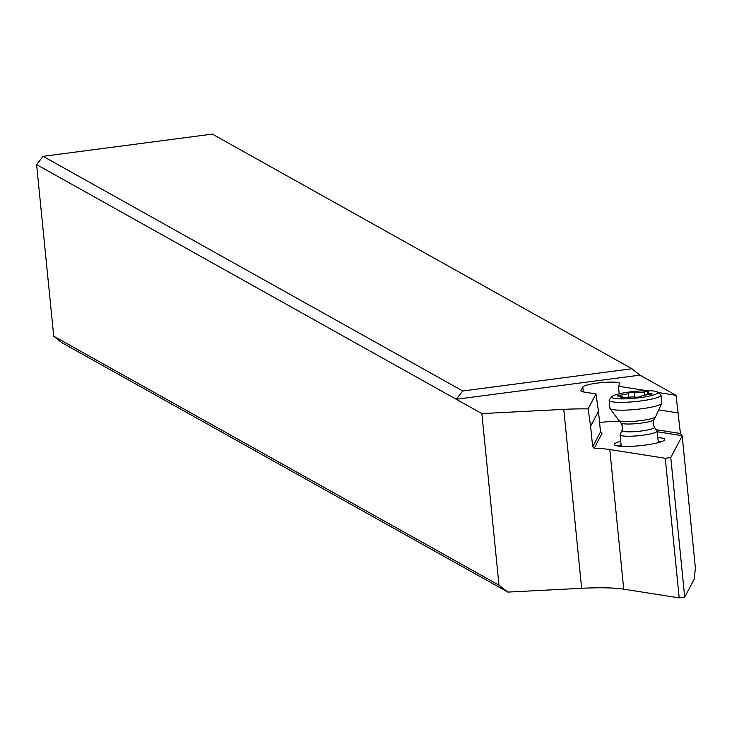 <?xml version="1.0" encoding="UTF-8"?>
<svg xmlns="http://www.w3.org/2000/svg" width="732" height="732" viewBox="0 0 732 732"><rect width="100%" height="100%" fill="white"/><g stroke="black" fill="none" stroke-linecap="round" stroke-linejoin="round"><path stroke-width="1.1" d="M658.05 392.489L676.029 395.326L680.421 433.509L682.197 435.879L695.4 568.169L694.101 579.36L684.713 597.175L679.195 597.898L623.728 589.168A74.508 10.989 -5.7 0 0 581.647 588.299L507.889 592.087L498.986 585.179L481.857 413.589L456.246 399.269L639.933 375.141L631.963 368.754L462.752 390.98L456.246 399.269L36.6 164.609L53.729 336.208L498.986 585.179M53.729 336.208L61.689 342.594L507.889 592.087M594.201 448.277L592.664 446.767L590.614 426.234L598.465 411.338L600.514 431.871L601.96 433.545L594.201 448.277A74.508 10.989 174.3 0 1 609.793 449.549L665.26 458.278L670.777 457.555L682.197 435.879M619.757 421.568A18.629 2.745 -5.7 0 0 601.118 422.41A18.629 2.745 -5.7 0 0 599.59 422.62M657.793 437.608A25.336 3.733 174.3 0 1 664.098 438.743A25.336 3.733 174.3 0 1 664.491 440.042A25.336 3.733 174.3 0 1 645.084 445.093A25.336 3.733 174.3 0 1 614.926 445.202A25.336 3.733 174.3 0 1 614.642 445.019A25.336 3.733 174.3 0 1 620.718 441.305M676.029 395.326L639.933 375.141M36.6 164.609L43.097 156.328L212.317 134.102L631.963 368.754M462.752 390.98L43.097 156.328M481.857 413.589L563.786 409.371A74.508 10.989 174.3 0 1 588.098 408.913L595.994 393.917L583.395 391.931A18.629 2.745 174.3 0 1 580.86 390.833A18.629 2.745 174.3 0 1 580.924 390.559L582.818 386.972A18.629 2.745 174.3 0 1 597.193 383.101A18.629 2.745 174.3 0 1 619.821 383.55A18.629 2.745 174.3 0 1 619.766 383.815L618.476 386.258L646.795 390.723M619.171 393.825L618.476 386.258M678.372 412.976L658.745 409.883M622.136 424.331L622.063 426.198L622.557 426.28M598.465 411.338L595.994 393.917M590.614 426.234L588.098 408.913M658.159 441.25A22.353 3.294 174.3 0 1 661.005 441.835M618.412 446.09A22.353 3.294 174.3 0 1 621.084 444.946M612.025 396.57A23.095 3.404 -5.7 0 0 612.382 397.76A23.095 3.404 -5.7 0 0 639.228 397.741A23.095 3.404 -5.7 0 0 657.473 392.041A23.095 3.404 -5.7 0 0 657.217 391.867A23.095 3.404 -5.7 0 0 633.793 391.492A23.095 3.404 -5.7 0 0 612.025 396.57L609.381 399.736A26.078 3.843 -5.7 0 0 609.143 400.331A26.078 3.843 -5.7 0 0 609.783 401.072A26.078 3.843 -5.7 0 0 638.167 401.282A26.078 3.843 -5.7 0 0 661.042 395.152L661.829 402.984A26.078 3.843 174.3 0 1 661.765 403.323A26.078 3.843 174.3 0 1 637.837 409.234A26.078 3.843 174.3 0 1 610.561 408.904A26.078 3.843 174.3 0 1 610.058 408.483L618.705 420.351A18.629 2.745 -5.7 0 0 618.741 420.406L620.983 422.977L622.63 426.811L622.044 430.352L620.114 434.552A18.629 2.745 -5.7 0 0 620.068 434.79A18.629 2.745 -5.7 0 0 620.526 435.32A18.629 2.745 -5.7 0 0 640.802 435.467A18.629 2.745 -5.7 0 0 657.144 431.093A18.629 2.745 -5.7 0 0 657.052 430.864L654.335 427.131L653.054 423.773L653.914 419.692A16.635 2.452 174.3 0 1 638.524 423.425A16.635 2.452 174.3 0 1 621.276 423.197A16.635 2.452 174.3 0 1 620.983 422.977A16.635 2.452 174.3 0 1 620.873 422.73M618.741 420.406A18.629 2.745 -5.7 0 0 619.062 420.653A18.629 2.745 -5.7 0 0 638.377 420.909A18.629 2.745 -5.7 0 0 655.607 416.718A18.629 2.745 -5.7 0 0 655.634 416.673L661.765 403.323M610.058 408.483A26.078 3.843 174.3 0 1 609.93 408.163L609.143 400.331M620.864 397.769A3.221 0.476 174.3 0 1 620.791 397.677A3.221 0.476 174.3 0 1 621.239 397.375A7.512 1.107 -5.7 0 0 622.292 396.689A7.512 1.107 -5.7 0 0 622.109 396.479A7.512 1.107 -5.7 0 0 618.961 396.103A3.221 0.476 174.3 0 1 617.616 395.948A3.221 0.476 174.3 0 1 617.534 395.856A3.221 0.476 174.3 0 1 620.782 395.051A7.512 1.107 -5.7 0 0 628.349 393.276A3.221 0.476 174.3 0 1 630.838 392.59A3.221 0.476 174.3 0 1 634.342 392.48A7.512 1.107 -5.7 0 0 644.187 391.977A3.221 0.476 174.3 0 1 648.735 391.858A3.221 0.476 174.3 0 1 648.817 391.949A3.221 0.476 174.3 0 1 648.36 392.242A7.512 1.107 -5.7 0 0 647.308 392.928A7.512 1.107 -5.7 0 0 647.491 393.139A7.512 1.107 -5.7 0 0 650.638 393.514A3.221 0.476 174.3 0 1 651.992 393.679A3.221 0.476 174.3 0 1 652.066 393.77A3.221 0.476 174.3 0 1 648.817 394.566A7.512 1.107 -5.7 0 0 641.25 396.351A3.221 0.476 174.3 0 1 638.762 397.028A3.221 0.476 174.3 0 1 635.257 397.137A7.512 1.107 -5.7 0 0 625.412 397.641A3.221 0.476 174.3 0 1 620.864 397.769M661.042 395.152A26.078 3.843 -5.7 0 0 660.694 394.612A26.078 3.843 -5.7 0 0 660.401 394.42M623.728 589.168L609.793 449.549M665.26 458.278L679.195 597.898M681.657 435.586L657.208 431.734M684.713 597.175L670.777 457.555M680.421 433.509L656.201 429.693M582.818 386.972L583.312 391.922M580.979 391.089L580.924 390.559M600.514 431.871L592.664 446.767M563.786 409.371L581.647 588.299M622.044 430.352A16.287 2.397 -5.7 0 0 622.401 431.029A16.287 2.397 -5.7 0 0 640.82 431.075A16.287 2.397 -5.7 0 0 654.335 427.131M621.239 397.375L621.285 397.879M650.638 393.514L650.721 394.292M644.187 391.977L644.508 395.179M634.342 392.48L634.8 397.073M628.349 393.276L628.742 397.202M620.782 395.051L620.892 396.195M620.068 434.79L621.221 446.346M657.473 392.041L660.694 394.612M653.914 419.692L655.607 416.718M657.144 431.093L658.297 442.64M647.481 394.713L647.308 392.928M622.42 397.924L622.292 396.689"/></g></svg>
